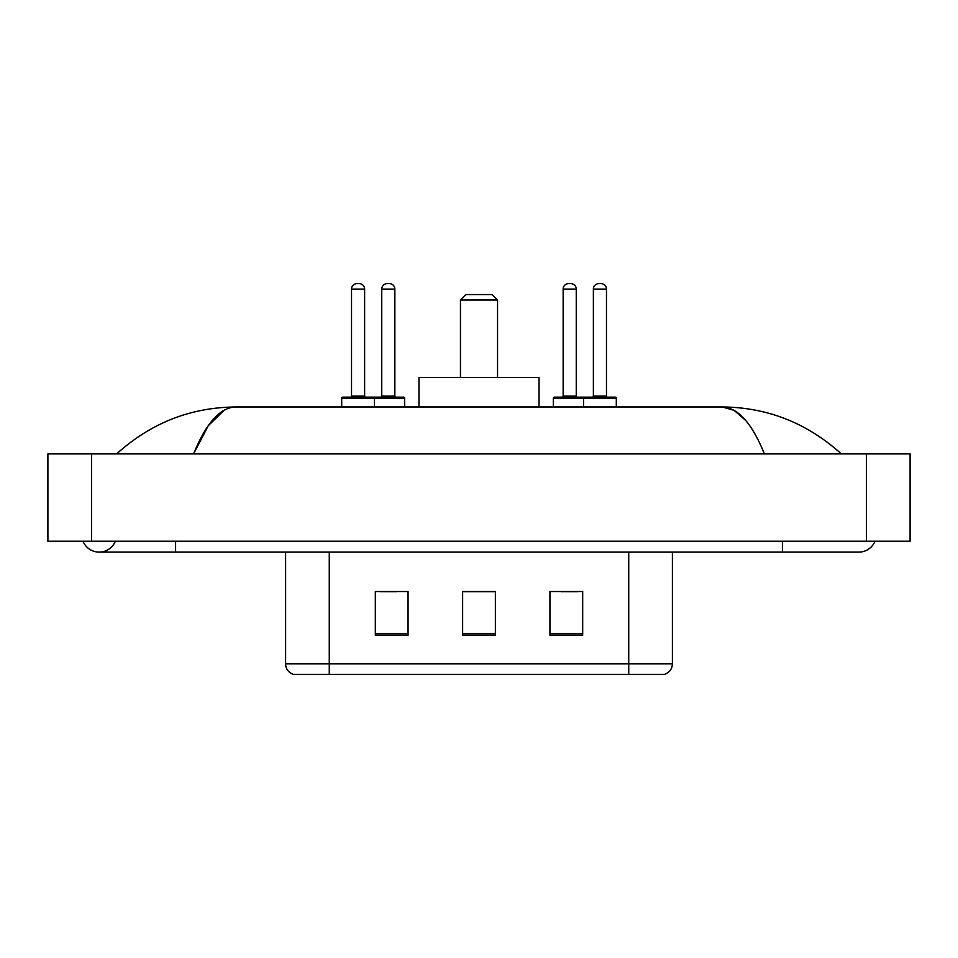 <?xml version="1.0" encoding="UTF-8"?>
<svg xmlns="http://www.w3.org/2000/svg" width="958" height="958" viewBox="0 0 958 958"><rect width="100%" height="100%" fill="white"/><g stroke="black" fill="none" stroke-linecap="round" stroke-linejoin="round"><path stroke-width="1.44" d="M83.011 541.21A17.46 17.46 0 0 0 115.379 541.21A17.46 17.46 0 0 1 83.011 541.21A17.46 17.46 0 0 0 99.201 552.119A17.46 17.46 0 0 1 83.011 541.21M874.989 541.21A17.46 17.46 0 0 1 858.799 552.119A17.46 17.46 0 0 0 874.989 541.21A17.46 17.46 0 0 1 858.799 552.119A17.46 17.46 0 0 0 874.989 541.21M764.412 453.9C751.898 423.077 737.84 407.437 722.236 406.97L235.764 406.97C220.16 407.437 206.102 423.077 193.588 453.9L208.281 425.675L224.435 410.036M91.561 453.9L910.1 453.9L910.1 541.21L47.9 541.21L47.9 453.9L91.561 453.9L91.561 541.21M837.627 450.523L841.34 453.9C806.995 422.957 767.286 407.318 722.236 406.97L734.127 410.359L745.528 420.251M120.373 450.523L116.66 453.9C150.849 423.029 190.546 407.389 235.764 406.97M349.119 674.36L294.01 674.36M293.459 674.36A10.909 10.909 0 0 1 285.604 663.882L285.604 552.119M582.68 635.178L582.68 591.517L549.94 591.517L549.94 635.178L582.68 635.178M408.06 635.178L408.06 591.517L375.32 591.517L375.32 635.178L408.06 635.178M495.37 635.178L495.37 591.517L462.63 591.517L462.63 635.178L495.37 635.178M672.396 663.882C672.097 669.115 669.474 672.6 664.541 674.36L329.265 674.36L329.265 663.882L672.396 663.882L672.396 552.119M628.735 552.119L628.735 674.36L608.881 674.36M380.122 591.745L396.492 591.745M561.508 591.745L577.878 591.745M495.37 591.745L462.63 591.745M460.451 300.01L497.549 300.01L492.101 294.549L465.899 294.549L460.451 300.01L460.451 377.5M497.549 300.01L497.549 377.5M539.031 406.97L539.031 377.5L418.969 377.5L418.969 406.97M373.021 397.151L403.581 397.151A1.09 1.09 0 0 1 404.671 398.241L341.707 398.241A1.09 1.09 0 0 1 342.796 397.151L373.357 397.151A1.09 1.09 0 0 1 374.446 398.241L374.446 406.97M364.627 396.049A1.09 1.09 0 0 0 365.716 397.151L350.436 397.151A1.09 1.09 0 0 0 351.526 396.049L364.627 396.049L364.627 289.1A5.461 5.461 0 0 0 359.166 283.64L356.987 283.64L359.166 283.64M364.627 289.1L351.526 289.1A5.461 5.461 0 0 1 356.987 283.64M351.526 289.1L351.526 396.049M341.707 398.241L341.707 406.97M616.293 398.241L583.554 398.241A1.09 1.09 0 0 1 584.643 397.151L615.204 397.151A1.09 1.09 0 0 1 616.293 398.241L616.293 406.97M606.474 396.049A1.09 1.09 0 0 0 607.564 397.151L592.284 397.151A1.09 1.09 0 0 0 593.373 396.049L606.474 396.049L606.474 289.1A5.461 5.461 0 0 0 601.013 283.64L598.834 283.64L601.013 283.64M606.474 289.1L593.373 289.1A5.461 5.461 0 0 1 598.834 283.64M593.373 289.1L593.373 396.049M584.979 397.151L554.419 397.151A1.09 1.09 0 0 0 553.329 398.241L583.554 398.241L583.554 406.97M381.751 289.1A5.461 5.461 0 0 1 387.212 283.64L389.391 283.64A5.461 5.461 0 0 1 394.852 289.1L381.751 289.1L381.751 396.049A1.09 1.09 0 0 1 380.661 397.151M394.852 289.1L394.852 396.049A1.09 1.09 0 0 0 395.941 397.151M404.671 398.241L404.671 406.97M563.148 289.1A5.461 5.461 0 0 1 568.609 283.64L570.788 283.64A5.461 5.461 0 0 1 576.249 289.1L563.148 289.1L563.148 396.049A1.09 1.09 0 0 1 562.059 397.151M576.249 289.1L576.249 396.049A1.09 1.09 0 0 0 577.339 397.151M553.329 398.241L553.329 406.97M782.411 541.21L782.411 552.119L858.799 552.119M175.589 541.21L175.589 552.119L782.411 552.119M866.439 453.9L866.439 541.21M285.604 663.882L329.265 663.882L329.265 552.119M495.37 633.657L462.63 633.657M408.06 633.657L375.32 633.657M582.68 633.657L549.94 633.657M381.751 396.049L394.852 396.049M563.148 396.049L576.249 396.049M175.589 552.119L99.201 552.119"/></g></svg>
